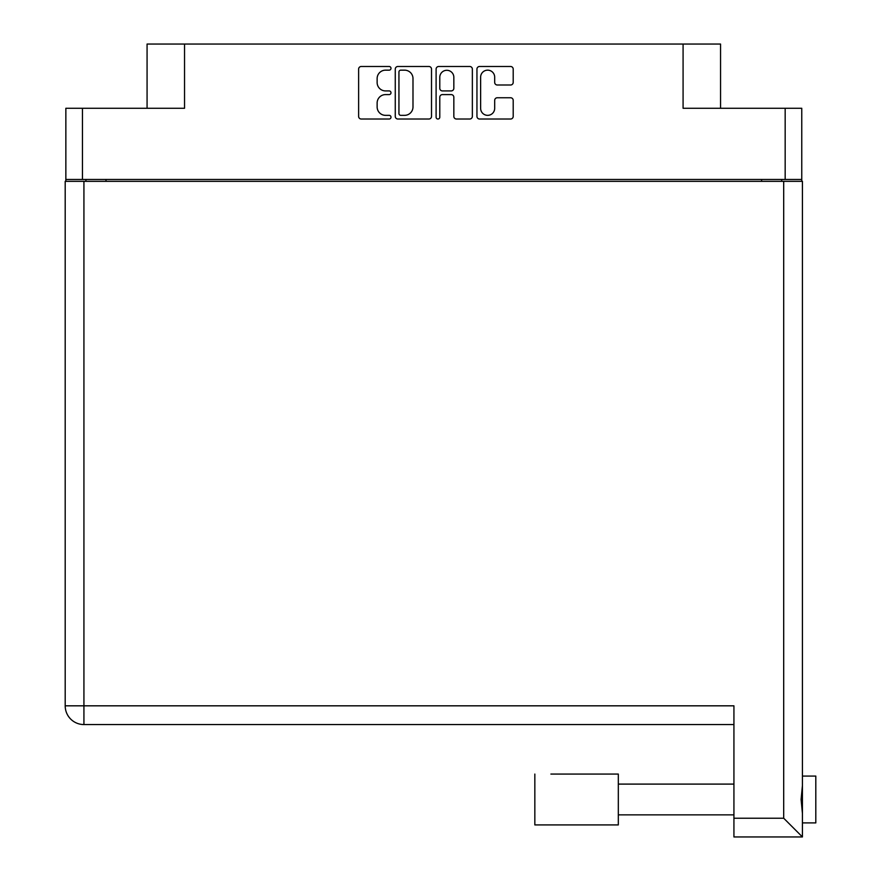 <?xml version="1.0" encoding="UTF-8"?>
<svg xmlns="http://www.w3.org/2000/svg" width="881" height="881" viewBox="0 0 881 881"><rect width="100%" height="100%" fill="white"/><g stroke="black" fill="none" stroke-linecap="round" stroke-linejoin="round"><path stroke-width="1.32" d="M480.63 108.319A7.026 7.026 0 0 0 487.656 115.345A7.026 7.026 0 0 0 494.682 108.319L494.682 100.368A2.632 2.632 0 0 1 497.313 97.747L510.573 97.747A2.632 2.632 0 0 1 513.205 100.368L513.205 116.391A2.632 2.632 0 0 1 510.573 119.023L479.583 119.023A2.632 2.632 0 0 1 476.951 116.391L476.951 69.114A2.632 2.632 0 0 1 479.583 66.482L510.573 66.482A2.632 2.632 0 0 1 513.205 69.114L513.205 82.374A2.632 2.632 0 0 1 510.573 85.005L497.313 85.005A2.632 2.632 0 0 1 494.682 82.374L494.682 77.187A7.026 7.026 0 0 0 487.656 70.161A7.026 7.026 0 0 0 480.63 77.187L480.63 108.319M437.945 119.023A1.839 1.839 0 0 0 439.784 117.184L439.784 97.218A2.632 2.632 0 0 1 442.416 94.597L451.215 94.597A2.632 2.632 0 0 1 453.836 97.218L453.836 116.391A2.632 2.632 0 0 0 456.468 119.023L469.727 119.023A2.632 2.632 0 0 0 472.359 116.391L472.359 69.114A2.632 2.632 0 0 0 469.727 66.482L438.738 66.482A2.632 2.632 0 0 0 436.106 69.114L436.106 117.184A1.839 1.839 0 0 0 437.945 119.023M147.072 108.275L147.072 44.05L184.536 44.05L184.536 108.275L82.451 108.275L82.451 179.46L65.855 179.46L65.855 108.275L82.451 108.275M785.169 108.275L801.765 108.275L801.765 179.46L785.169 179.46L785.169 108.275L683.083 108.275L683.083 44.05L720.548 44.05L720.548 108.275M683.083 44.05L184.536 44.05M65.855 179.46L65.855 181.332M431.514 116.391L431.514 69.114A2.632 2.632 0 0 0 428.882 66.482L397.893 66.482A2.632 2.632 0 0 0 395.261 69.114L395.261 116.391A2.632 2.632 0 0 0 397.893 119.023L428.882 119.023A2.632 2.632 0 0 0 431.514 116.391M385.548 70.161L389.16 70.161A1.839 1.839 0 0 0 390.999 68.322A1.839 1.839 0 0 0 389.16 66.482L361.243 66.482A2.632 2.632 0 0 0 358.622 69.114L358.622 116.391A2.632 2.632 0 0 0 361.243 119.023L389.16 119.023A1.839 1.839 0 0 0 390.999 117.184A1.839 1.839 0 0 0 389.16 115.345L385.548 115.345A8.403 8.403 0 0 1 377.134 106.942L377.134 103A8.403 8.403 0 0 1 385.548 94.597L389.16 94.597A1.839 1.839 0 0 0 390.999 92.758A1.839 1.839 0 0 0 389.16 90.919L385.548 90.919A8.403 8.403 0 0 1 377.134 82.506L377.134 78.574A8.403 8.403 0 0 1 385.548 70.161M785.169 179.46L82.451 179.46M801.765 179.46L801.765 181.332M85.931 181.332L85.931 179.46L85.931 181.332M400.778 70.161A1.839 1.839 0 0 0 398.939 72L398.939 113.506A1.839 1.839 0 0 0 400.778 115.345L404.588 115.345A8.403 8.403 0 0 0 412.991 106.942L412.991 78.574A8.403 8.403 0 0 0 404.588 70.161L400.778 70.161M453.836 77.319A7.026 7.026 0 0 0 446.81 70.293A7.026 7.026 0 0 0 439.784 77.319L439.784 88.287A2.632 2.632 0 0 0 442.416 90.919L451.215 90.919A2.632 2.632 0 0 0 453.836 88.287L453.836 77.319M781.689 179.46L781.689 181.332M550.889 774.069L618.319 774.069L550.889 774.069M802.426 776.073L815.806 776.073L815.806 822.898L802.426 822.898L815.806 822.898M802.426 799.485L802.426 836.95L733.928 836.95L733.928 705.824L65.194 705.824L65.194 181.332L802.426 181.332L802.426 799.485M802.426 785.566L801.093 799.485L802.426 813.405M65.194 705.824A18.732 18.732 0 0 0 83.926 724.556L733.928 724.556L83.926 724.556A18.732 18.732 0 0 1 65.194 705.824A18.732 18.732 0 0 0 83.926 724.556L83.926 181.332M802.426 836.95L783.694 818.218L783.694 181.332M618.319 774.069L618.319 824.913L534.833 824.913L534.833 774.069M618.319 824.913L550.889 824.913M105.995 179.46L105.995 181.332M761.625 181.332L761.625 179.46M733.928 818.218L783.694 818.218M618.319 814.87L733.928 814.87M618.319 784.101L733.928 784.101L618.319 784.101"/></g></svg>
